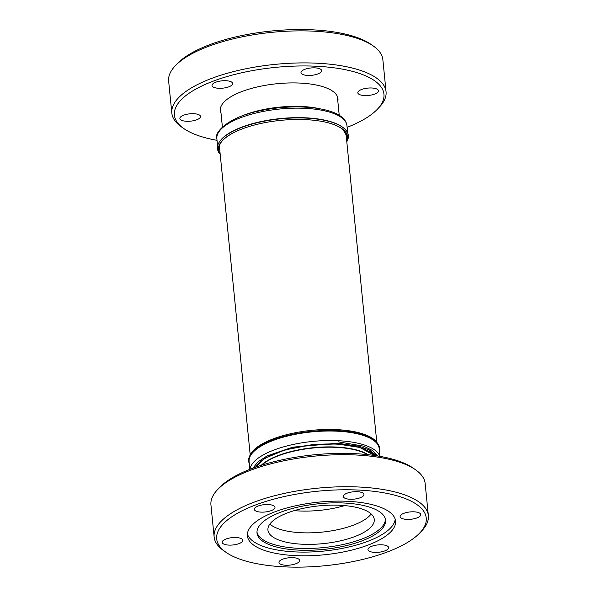 <?xml version="1.0" encoding="UTF-8"?>
<svg xmlns="http://www.w3.org/2000/svg" width="597" height="597" viewBox="0 0 597 597"><rect width="100%" height="100%" fill="white"/><g stroke="black" fill="none" stroke-linecap="round" stroke-linejoin="round"><path stroke-width="0.9" d="M338.066 441.802L363.618 446.175L372.632 450.541L377.498 455.944M255.24 467.347L264.956 458.25L284.948 449.937L311.477 444.787L336.88 443.944L359.834 447.444L374.312 455.459M416.96 517.912A10.373 3.686 174.3 0 0 420.766 514.577A10.373 3.686 174.3 0 0 414.721 511.86A10.373 3.686 174.3 0 0 403.93 513.301A10.373 3.686 174.3 0 0 400.124 516.636A10.373 3.686 174.3 0 0 406.169 519.353A10.373 3.686 174.3 0 0 416.96 517.912M360.14 497.779A10.373 3.686 174.3 0 0 363.946 494.443A10.373 3.686 174.3 0 0 357.901 491.734A10.373 3.686 174.3 0 0 347.111 493.167A10.373 3.686 174.3 0 0 343.305 496.503A10.373 3.686 174.3 0 0 349.357 499.219A10.373 3.686 174.3 0 0 360.14 497.779M271.165 510.636A10.373 3.686 174.3 0 0 274.971 507.301A10.373 3.686 174.3 0 0 268.926 504.584A10.373 3.686 174.3 0 0 258.135 506.025A10.373 3.686 174.3 0 0 254.329 509.36A10.373 3.686 174.3 0 0 260.374 512.077A10.373 3.686 174.3 0 0 271.165 510.636M239.001 543.621A10.373 3.686 174.3 0 0 242.815 540.285A10.373 3.686 174.3 0 0 236.763 537.569A10.373 3.686 174.3 0 0 225.979 539.009A10.373 3.686 174.3 0 0 222.174 542.345A10.373 3.686 174.3 0 0 228.218 545.061A10.373 3.686 174.3 0 0 239.001 543.621M295.821 563.755A10.373 3.686 174.3 0 0 299.634 560.419A10.373 3.686 174.3 0 0 293.582 557.702A10.373 3.686 174.3 0 0 282.799 559.143A10.373 3.686 174.3 0 0 278.986 562.478A10.373 3.686 174.3 0 0 285.038 565.195A10.373 3.686 174.3 0 0 295.821 563.755M384.796 550.904A10.373 3.686 174.3 0 0 388.61 547.561A10.373 3.686 174.3 0 0 382.558 544.852A10.373 3.686 174.3 0 0 371.774 546.285A10.373 3.686 174.3 0 0 367.968 549.621A10.373 3.686 174.3 0 0 374.013 552.337A10.373 3.686 174.3 0 0 384.796 550.904M419.781 532.957L421.758 530.875A107.647 38.268 174.3 0 0 428.362 515.584L425.161 483.548A107.647 38.268 174.3 0 0 415.669 469.869L413.318 468.212A105.296 37.432 174.3 0 0 251.725 468.63A105.296 37.432 174.3 0 0 219.524 487.562L217.547 489.644A107.647 38.268 174.3 0 0 210.942 504.935L214.136 536.964A107.647 38.268 174.3 0 0 223.636 550.65L225.987 552.3A105.296 37.432 174.3 0 0 387.58 551.882A105.296 37.432 174.3 0 0 419.781 532.957A105.296 37.432 174.3 0 0 382.52 492.577A105.296 37.432 174.3 0 0 255.359 505.04A105.296 37.432 174.3 0 0 225.987 552.3M415.669 469.869A107.647 38.268 174.3 0 0 250.471 470.294A107.647 38.268 174.3 0 0 217.547 489.644M428.362 515.584A107.647 38.268 174.3 0 0 365.595 487.421A107.647 38.268 174.3 0 0 253.665 502.331A107.647 38.268 174.3 0 0 214.136 536.964M368.215 545.024A74.453 26.469 174.3 0 0 395.55 521.069A74.453 26.469 174.3 0 0 352.133 501.592A74.453 26.469 174.3 0 0 274.724 511.898A74.453 26.469 174.3 0 0 247.389 535.852A74.453 26.469 174.3 0 0 290.799 555.337A74.453 26.469 174.3 0 0 368.215 545.024M247.382 533.979A74.453 26.469 174.3 0 0 292.828 551.785A74.453 26.469 174.3 0 0 367.842 541.307A74.453 26.469 174.3 0 0 395.184 519.226M280.732 512.204A64.588 22.962 174.3 0 0 257.016 532.979A64.588 22.962 174.3 0 0 294.672 549.882A64.588 22.962 174.3 0 0 361.827 540.934A64.588 22.962 174.3 0 0 385.55 520.151A64.588 22.962 174.3 0 0 347.887 503.256A64.588 22.962 174.3 0 0 280.732 512.204M256.971 532.069A64.588 22.962 174.3 0 0 295.664 548.143A64.588 22.962 174.3 0 0 361.648 539.113A64.588 22.962 174.3 0 0 385.408 519.248M354.64 536.636A53.431 18.992 174.3 0 0 374.267 519.442A53.431 18.992 174.3 0 0 343.111 505.465A53.431 18.992 174.3 0 0 287.553 512.86A53.431 18.992 174.3 0 0 267.934 530.054A53.431 18.992 174.3 0 0 299.09 544.031A53.431 18.992 174.3 0 0 354.64 536.636M269.881 524.054A53.431 18.992 174.3 0 0 353.499 525.129A53.431 18.992 174.3 0 0 371.17 513.942M220.203 154.377A64.983 23.104 -5.7 0 1 232.875 133.056A64.983 23.104 -5.7 0 1 306.119 119.661A64.983 23.104 -5.7 0 1 330.163 123.348A64.983 23.104 -5.7 0 1 346.79 141.743L347.26 140.825A65.767 23.38 174.3 0 0 330.604 121.848A65.767 23.38 174.3 0 0 306.276 118.116A65.767 23.38 174.3 0 0 232.143 131.676A65.767 23.38 174.3 0 0 219.569 153.571L220.211 154.384M377.431 443.123L376.55 441.996A64.983 23.104 174.3 0 0 337.059 429.653A64.983 23.104 174.3 0 0 253.524 450.325A64.983 23.104 174.3 0 0 250.382 454.593L249.74 455.869A65.767 23.38 -5.7 0 1 252.927 451.548A65.767 23.38 -5.7 0 1 317.634 430.847A65.767 23.38 -5.7 0 1 377.431 443.123A65.767 23.38 -5.7 0 1 379.401 450.668M294.187 510.636A53.626 19.067 174.3 0 0 298.716 510.95A53.626 19.067 174.3 0 0 344.685 505.592M337.827 101.206A59.103 21.014 174.3 0 0 337.977 98.766A59.103 21.014 174.3 0 0 300.164 83.087A59.103 21.014 174.3 0 0 220.353 110.505A59.103 21.014 174.3 0 0 220.98 112.87M186.503 121.273A10.373 3.686 -5.7 0 1 179.869 118.519A10.373 3.686 -5.7 0 1 193.876 113.706A10.373 3.686 -5.7 0 1 200.51 116.46A10.373 3.686 -5.7 0 1 186.503 121.273M218.659 88.281A10.373 3.686 -5.7 0 1 212.025 85.535A10.373 3.686 -5.7 0 1 226.032 80.722A10.373 3.686 -5.7 0 1 232.666 83.476A10.373 3.686 -5.7 0 1 218.659 88.281M307.634 75.431A10.373 3.686 -5.7 0 1 301 72.677A10.373 3.686 -5.7 0 1 315.007 67.864A10.373 3.686 -5.7 0 1 321.641 70.618A10.373 3.686 -5.7 0 1 307.634 75.431M364.454 95.557A10.373 3.686 -5.7 0 1 357.819 92.811A10.373 3.686 -5.7 0 1 371.827 87.998A10.373 3.686 -5.7 0 1 378.461 90.751A10.373 3.686 -5.7 0 1 364.454 95.557M217.032 140.332A105.296 37.432 -5.7 0 1 183.682 128.474A105.296 37.432 -5.7 0 1 202.816 85.52A105.296 37.432 -5.7 0 1 316.582 66.252A105.296 37.432 -5.7 0 1 377.476 109.132A105.296 37.432 -5.7 0 1 347.126 127.348M183.682 128.474L181.331 126.825A107.647 38.268 -5.7 0 1 171.839 113.139A107.647 38.268 -5.7 0 1 317.194 63.215A107.647 38.268 -5.7 0 1 386.058 91.759A107.647 38.268 -5.7 0 1 379.453 107.05L377.476 109.132M171.839 113.139L168.638 81.102A107.647 38.268 -5.7 0 1 175.242 65.819A107.647 38.268 -5.7 0 1 314 31.178A107.647 38.268 -5.7 0 1 373.364 46.044A107.647 38.268 -5.7 0 1 382.864 59.722L386.058 91.759M175.242 65.819L177.219 63.73A105.296 37.432 -5.7 0 1 312.947 29.85A105.296 37.432 -5.7 0 1 371.013 44.387L373.364 46.044M368.715 449.645L375.252 455.601M249.307 463.653A65.767 23.38 -5.7 0 1 249.74 455.869M346.745 141.265A64.782 23.029 174.3 0 0 343.641 130.064A64.782 23.029 174.3 0 0 330.081 123.325M330.007 123.303C335.962 125.086 340.327 127.236 343.088 129.743L346.35 135.325A63.804 22.686 -5.7 0 1 346.327 137.116M220.584 140.302A65.371 23.238 -5.7 0 1 306.089 117.833A65.371 23.238 -5.7 0 1 343.641 128.019M330.529 121.825A65.566 23.313 174.3 0 0 330.447 121.795A65.566 23.313 174.3 0 0 306.194 118.079A65.566 23.313 174.3 0 0 232.285 131.594A65.566 23.313 174.3 0 0 232.211 131.638M379.968 456.362L379.185 448.534A65.371 23.238 174.3 0 0 337.365 431.198A65.371 23.238 174.3 0 0 337.133 431.191A65.371 23.238 174.3 0 0 249.091 461.518L249.874 469.346M249.24 462.996A65.566 23.313 -5.7 0 1 253.128 451.668A65.566 23.313 -5.7 0 1 337.171 430.803A65.566 23.313 -5.7 0 1 379.334 450.011M346.961 125.661A65.371 23.238 174.3 0 0 343.088 118.855A65.371 23.238 174.3 0 0 305.142 108.333A65.371 23.238 174.3 0 0 216.868 138.646C213.539 132.467 229.435 116.452 260.456 110.729C292.351 103.699 330.88 106.594 342.566 117.803C345.148 120.094 346.611 122.713 346.961 125.661L347.693 133.034M252.934 468.182L257.994 461.817L267.232 455.847L292.739 447.168L337.574 443.228L359.484 446.34L369.692 450.138L376.737 455.824M250.053 469.279A65.371 23.238 -5.7 0 1 338.081 440.698A65.371 23.238 -5.7 0 1 338.312 440.705A65.371 23.238 -5.7 0 1 379.782 456.332M373.894 455.407A61.178 21.753 174.3 0 0 337.021 444.153A61.178 21.753 174.3 0 0 336.798 444.146A61.178 21.753 174.3 0 0 255.635 467.205M240.016 116.758A58.715 20.873 -5.7 0 1 302.351 106.52A58.715 20.873 -5.7 0 1 319.94 108.781M314.515 107.953A58.834 20.917 174.3 0 0 302.425 106.744A58.834 20.917 174.3 0 0 245.173 114.878M367.431 454.615A58.715 20.873 174.3 0 0 336.372 447.369A58.715 20.873 174.3 0 0 336.163 447.354A58.715 20.873 174.3 0 0 261.814 465.153M261.173 465.361A58.834 20.917 -5.7 0 1 336.178 447.049A58.834 20.917 -5.7 0 1 336.395 447.056A58.834 20.917 -5.7 0 1 368.103 454.683M219.741 149.75A63.804 22.686 -5.7 0 1 219.375 148.004C219.226 146.735 218.472 140.959 233.017 132.982M232.942 133.019A64.782 23.029 174.3 0 0 220.159 153.899M376.789 442.302L345.999 133.773M337.35 96.401L339.238 115.34M220.502 108.064L222.39 127.004M216.868 138.646L217.599 146.019M250.203 454.936L219.412 146.407"/></g></svg>
